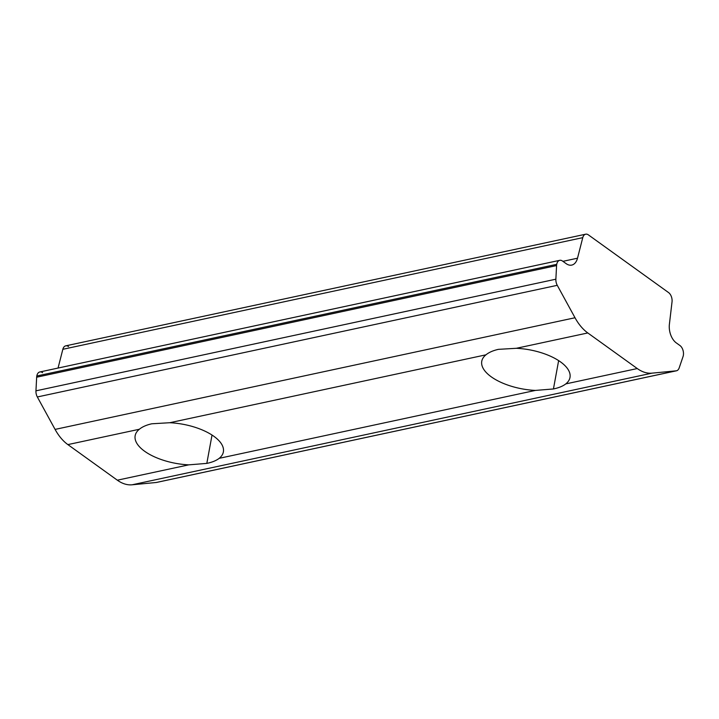<?xml version="1.0" encoding="UTF-8"?>
<svg xmlns="http://www.w3.org/2000/svg" width="719" height="719" viewBox="0 0 719 719"><rect width="100%" height="100%" fill="white"/><g stroke="black" fill="none" stroke-linecap="round" stroke-linejoin="round"><path stroke-width="1.08" d="M553.441 388.961L558.636 360.614L553.441 388.961L535.412 390.417L553.441 388.961C558.753 387.856 562.878 386.166 565.817 383.892L637.268 368.55L587.8 332.951A44.848 27.475 -102.1 0 1 575.011 317.753L55.084 429.405A44.848 27.475 77.9 0 0 67.874 444.603L139.333 429.261A44.848 19.871 -169.6 0 0 135.154 435.696A44.848 19.871 -169.6 0 0 188.791 464.851L206.82 463.387L212.024 435.049L206.82 463.387L188.791 464.851L117.341 480.193L67.874 444.603A44.848 27.475 -102.1 0 1 55.084 429.405L575.011 317.753L557.261 285.317A7.478 4.575 -102.1 0 1 555.868 279.197L35.95 390.839A7.478 4.575 77.9 0 0 37.334 396.969L557.261 285.317L37.334 396.969L55.084 429.405L37.334 396.969A7.478 4.575 -102.1 0 1 35.95 390.839L555.868 279.197L556.578 265.563L36.66 377.214A7.478 4.575 -102.1 0 1 36.804 375.983L556.722 264.331A7.478 4.575 -102.1 0 1 559.741 260.323A7.478 4.575 -102.1 0 1 562.519 261.042L566.159 263.657A14.946 9.158 77.9 0 0 571.722 265.095A14.946 9.158 77.9 0 0 577.51 258.202L562.932 261.33L577.51 258.202L582.767 237.647A7.478 4.575 -102.1 0 1 585.661 234.205A7.478 4.575 -102.1 0 1 588.439 234.915L668.562 292.57A7.478 4.575 -102.1 0 1 672.031 301.872L669.389 324.314A14.946 9.158 77.9 0 0 676.318 342.927L679.967 345.542A7.478 4.575 -102.1 0 1 683.05 356.561L679.176 367.912A7.478 4.575 -102.1 0 1 676.444 370.797A7.478 4.575 -102.1 0 1 676.121 370.842L156.203 482.494A7.478 4.575 77.9 0 0 156.526 482.449A7.478 4.575 77.9 0 0 156.841 482.359A7.478 4.575 -102.1 0 1 156.203 482.494L676.121 370.842L651.998 373.152L132.08 484.795L156.203 482.494L132.08 484.795A44.848 27.475 -102.1 0 1 117.341 480.193A44.848 27.475 77.9 0 0 132.08 484.795L651.998 373.152L676.121 370.842A7.478 4.575 77.9 0 0 679.176 367.912L683.05 356.561A7.478 4.575 77.9 0 0 679.967 345.542L676.318 342.927A14.946 9.158 -102.1 0 1 669.389 324.314L672.031 301.872A7.478 4.575 77.9 0 0 668.562 292.57L588.439 234.915A7.478 4.575 77.9 0 0 582.767 237.647L62.841 349.299L582.767 237.647L577.51 258.202A14.946 9.158 -102.1 0 1 566.159 263.657L562.519 261.042A7.478 4.575 77.9 0 0 556.722 264.331A7.478 4.575 77.9 0 0 556.578 265.563L555.868 279.197A7.478 4.575 77.9 0 0 557.261 285.317L575.011 317.753A44.848 27.475 77.9 0 0 587.8 332.951L516.341 348.293L587.8 332.951L637.268 368.55A44.848 27.475 77.9 0 0 651.998 373.152A44.848 27.475 -102.1 0 1 637.268 368.55L565.817 383.892C562.878 386.166 558.753 387.856 553.441 388.961M498.393 349.353C493.054 350.566 488.902 352.391 485.945 354.827A44.848 19.871 -169.6 0 0 481.766 361.262A44.848 19.871 -169.6 0 0 535.412 390.417L219.205 458.327C216.266 460.6 212.141 462.29 206.82 463.387C212.141 462.29 216.266 460.6 219.205 458.327L535.412 390.417A44.848 19.871 10.4 0 1 491.212 376.801A44.848 19.871 10.4 0 1 485.945 354.827C488.902 352.391 493.054 350.566 498.393 349.353L516.341 348.293A44.848 19.871 10.4 0 1 560.541 361.918A44.848 19.871 10.4 0 1 565.817 383.892A44.848 19.871 -169.6 0 0 569.996 377.457A44.848 19.871 -169.6 0 0 516.341 348.293L498.393 349.353M151.781 423.788C146.442 424.992 142.29 426.816 139.333 429.261C142.29 426.816 146.442 424.992 151.781 423.788L169.729 422.727L485.945 354.827L169.729 422.727A44.848 19.871 10.4 0 1 213.92 436.343A44.848 19.871 10.4 0 1 219.205 458.327A44.848 19.871 -169.6 0 0 223.375 451.883A44.848 19.871 -169.6 0 0 169.729 422.727L151.781 423.788M559.741 260.323L39.824 371.975A7.478 4.575 77.9 0 0 36.804 375.983A7.478 4.575 -102.1 0 1 42.601 372.685M585.661 234.205L65.735 345.848A7.478 4.575 77.9 0 0 62.841 349.299L58.05 368.056L62.841 349.299A7.478 4.575 -102.1 0 1 68.521 346.567M35.95 390.839L36.66 377.214L556.578 265.563A7.478 4.575 -102.1 0 1 556.722 264.331L36.804 375.983A7.478 4.575 77.9 0 0 36.66 377.214M117.341 480.193L188.791 464.851A44.848 19.871 10.4 0 1 144.6 451.235A44.848 19.871 10.4 0 1 139.333 429.261L67.874 444.603L117.341 480.193M676.444 370.797L156.526 482.449"/></g></svg>
